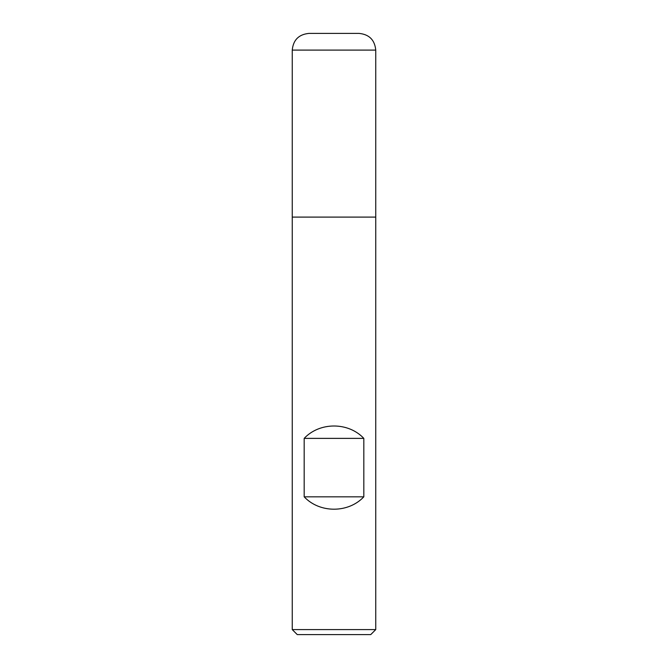 <?xml version="1.0" encoding="UTF-8"?>
<svg xmlns="http://www.w3.org/2000/svg" width="668" height="668" viewBox="0 0 668 668"><rect width="100%" height="100%" fill="white"/><g stroke="black" fill="none" stroke-linecap="round" stroke-linejoin="round"><path stroke-width="1" d="M292.25 629.59L375.75 629.59L375.75 217.1L292.25 217.1L292.25 629.59L297.26 634.6L370.74 634.6L375.75 629.59M375.75 50.1C374.756 39.955 369.195 34.394 359.05 33.4L308.95 33.4C298.805 34.394 293.235 39.955 292.25 50.1L292.25 217.1L375.75 217.1L375.75 50.1L292.25 50.1L292.25 217.1L334 217.1M304.182 496.825C319.671 513.325 348.329 513.325 363.818 496.825L363.818 438.375C348.329 421.875 319.671 421.875 304.182 438.375L304.182 496.825L363.818 496.825M304.182 438.375L363.818 438.375"/></g></svg>
